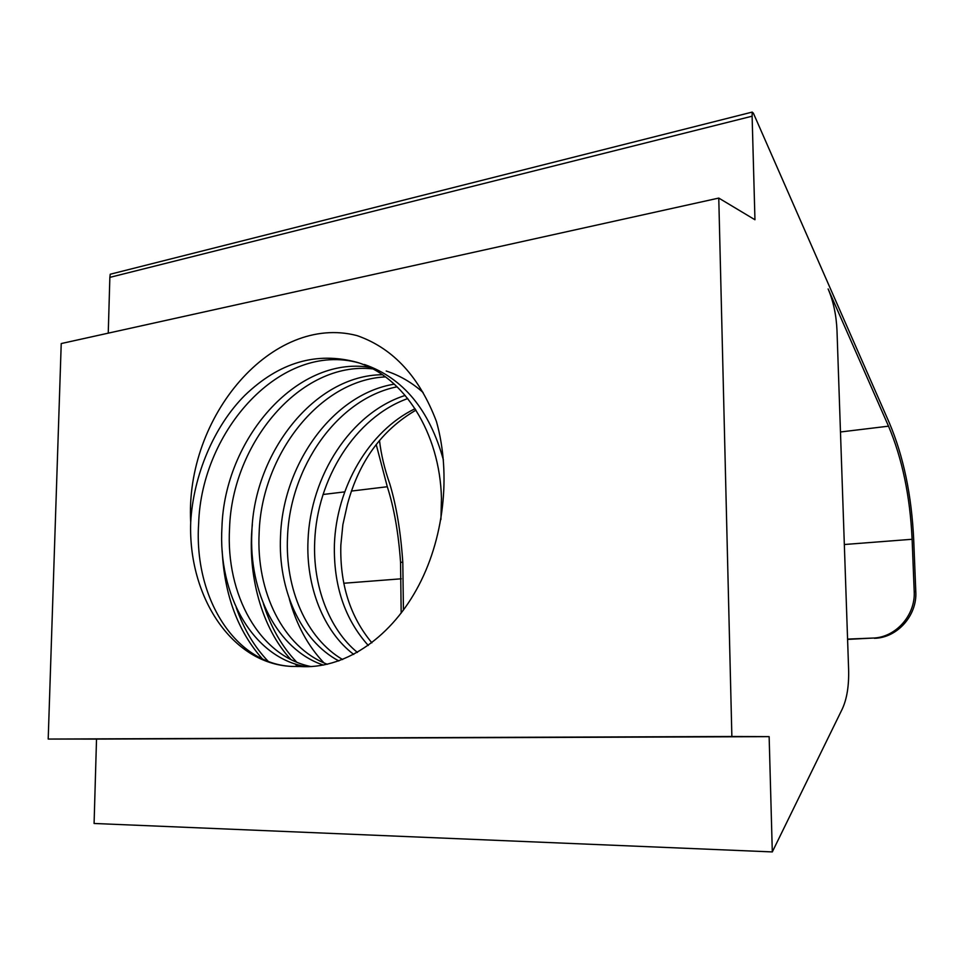 <?xml version="1.0" encoding="UTF-8"?>
<svg xmlns="http://www.w3.org/2000/svg" width="964" height="964" viewBox="0 0 964 964"><rect width="100%" height="100%" fill="white"/><g stroke="black" fill="none" stroke-linecap="round" stroke-linejoin="round"><path stroke-width="1.45" d="M753.39 113.222L752.209 112.089L752.113 116.198L754.957 219.756L718.77 198.078L731.869 736.496L769.139 736.641L772.309 851.923L842.259 709.022C846.922 698.924 849.043 685.778 848.621 669.606L836.993 330.471C836.33 315.144 833.378 301.298 828.124 288.935L888.519 426.172C902.244 458.587 910.1 496.291 912.113 539.274L914.197 591.378L915.8 591.715L913.703 539.72C911.643 495.424 903.545 456.538 889.411 423.063L753.39 113.222M368.284 645.47C344.702 619.141 333.399 585.389 334.412 544.214C336.532 487.832 368.32 431.366 415.062 408.7M371.875 642.819C350.197 616.779 339.846 584.244 340.834 545.19L342.871 524.693L347.486 504.124C359.09 461.274 381.925 429.944 415.978 410.122M353.752 654.436C323.362 631.589 305.805 586.04 308.022 540.214C310.396 476.361 350.366 412.917 405.169 395.433M357.415 652.435C328.977 629.275 312.601 585.184 314.722 541.226C317.048 479.241 354.848 417.557 407.736 398.554M338.858 660.955C300.503 640.626 277.873 589.293 280.536 536.032C282.922 464.612 332.628 394.143 394.264 384.154M342.63 659.545C306.263 638.385 284.983 588.51 287.513 537.093C289.911 467.588 337.038 398.879 397.084 386.793M323.398 665.1C277.126 649.616 248.579 592.342 251.869 531.682C254.243 452.393 314.746 375.177 382.286 374.731M327.338 664.292C283.006 647.374 256.038 591.595 259.147 532.791C261.497 455.49 319.313 379.912 385.383 376.912M291.984 666.449L291.188 666.401C231.324 663.401 188.113 596.101 190.703 522.392C193.282 475.421 213.972 426.209 244.796 395.409C279.102 362.38 316.505 351.354 356.993 362.307C404.024 376.334 439.946 432.908 441.452 498.34L440.934 519.536M306.263 666.702C252.954 657.99 217.804 594.945 221.949 527.139C224.564 439.692 295.996 356.09 369.188 367.188M310.986 666.57C259.208 656.171 225.636 594.439 229.553 528.296C232.095 442.922 300.744 360.885 372.574 368.887M291.188 666.401L300.081 666.51C342.726 669.39 388.504 639.963 416.352 589.872C444.211 540.033 451.297 474.143 436.427 421.449C419.653 377.273 393.625 348.823 358.355 336.075L356.825 335.556C272.667 313.71 184.799 416.062 190.703 522.392M291.55 666.425C233.915 663.413 193.752 596.415 198.644 523.597C201.524 429.775 281.596 341.485 358.584 362.826M386.203 371.007C399.735 375.442 412.05 382.624 423.136 392.529M364.428 364.513C403.181 377.996 429.51 409.821 443.404 460.009M718.77 198.078L61.226 343.558L48.2 739.051L731.869 736.496M403.422 610.091L402.807 562.458C400.759 532.128 396.433 505.967 389.83 483.988C384.576 469.094 381.129 454.586 379.491 440.428M376.201 444.512L387.299 486.736C394.047 507.727 398.457 532.863 400.554 562.133L401.169 613.104M48.2 739.051L96.52 739.087L94.086 823.473L772.309 851.923M96.52 739.087L769.139 736.641M108.245 333.158L109.86 277.367L752.113 116.198M109.86 277.367L110.233 274.234L752.209 112.089M847.585 639.397L872.721 638.072C895.496 637.71 915.667 615.345 914.197 591.378M915.8 591.715C917.27 615.622 897.135 637.939 874.396 638.301M847.573 639.096L872.721 638.072M268.257 661.4C254.4 646.94 243.723 628.998 236.228 607.561M301.166 666.57L299.876 665.329M296.743 662.184C281.862 646.615 270.727 627.07 263.353 603.572M323.94 662.871C307.95 646.037 296.418 624.744 289.345 599.018M262.365 658.894C237.843 631.119 224.443 595.089 222.178 550.818M297.78 666.57L295.056 663.931M290.815 659.472C261.702 628.263 247.049 574.52 252.351 524.524M343.762 583.256L401.289 578.798M323.012 494.496L344.69 491.881M351.354 491.074L387.299 486.736M844.331 544.515L912.113 539.274M840.475 431.98L888.519 426.172M400.554 562.133L402.807 562.458"/></g></svg>
